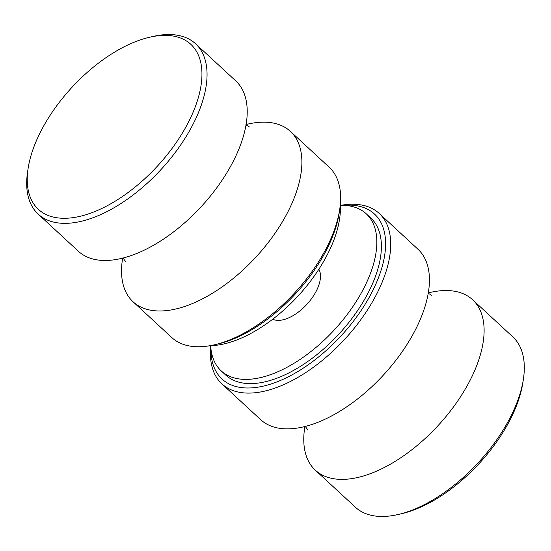 <?xml version="1.0" encoding="UTF-8"?>
<svg xmlns="http://www.w3.org/2000/svg" width="551" height="551" viewBox="0 0 551 551"><rect width="100%" height="100%" fill="white"/><g stroke="black" fill="none" stroke-linecap="round" stroke-linejoin="round"><path stroke-width="0.83" d="M221.86 383.827L260.582 419.6A115.965 59.983 -47.3 0 0 398.015 357.509A115.965 59.983 -47.3 0 0 417.975 249.259L379.253 213.478A115.965 59.983 132.7 0 1 359.293 321.736A115.965 59.983 132.7 0 1 221.86 383.827A115.965 59.983 132.7 0 1 210.702 346.269M304.896 426.488A115.965 59.983 -47.3 0 0 315.255 470.113L355.429 507.237A115.965 59.983 -47.3 0 0 398.063 514.524A115.965 59.983 -47.3 0 0 492.863 445.146A115.965 59.983 -47.3 0 0 523.45 378.812A115.965 59.983 -47.3 0 0 512.823 336.888L472.648 299.772A115.965 59.983 -47.3 0 0 428.334 292.891M315.255 470.113A115.965 59.983 -47.3 0 0 452.688 408.022A115.965 59.983 -47.3 0 0 472.648 299.772M523.45 378.812L522.933 382.27A112.342 58.11 132.7 0 1 493.303 446.53A112.342 58.11 132.7 0 1 401.465 513.739L398.063 514.524M210.909 348.659A112.342 58.11 -47.3 0 0 261.463 386.526A112.342 58.11 -47.3 0 0 355.181 318.905A112.342 58.11 -47.3 0 0 343.328 205.337M340.931 205.316A115.965 59.983 132.7 0 1 379.253 213.478M246.104 124.512A115.965 59.983 132.7 0 1 290.418 131.4A115.965 59.983 132.7 0 1 291.603 204.152A115.965 59.983 132.7 0 1 212.968 292.932A115.965 59.983 132.7 0 1 133.025 301.741A115.965 59.983 132.7 0 1 122.666 258.109M149.535 37.261L152.937 36.476A115.965 59.983 132.7 0 1 195.571 43.763A115.965 59.983 132.7 0 1 196.762 116.523A115.965 59.983 132.7 0 1 118.121 205.303A115.965 59.983 132.7 0 1 38.177 214.112A115.965 59.983 132.7 0 1 27.55 172.188L28.067 168.73A112.342 58.11 -47.3 0 0 87.884 214.091A112.342 58.11 -47.3 0 0 191.989 114.801A112.342 58.11 -47.3 0 0 149.535 37.261A112.342 58.11 -47.3 0 0 37.206 138.859A112.342 58.11 -47.3 0 0 28.067 168.73M195.571 43.763L235.745 80.887A115.965 59.983 132.7 0 1 236.937 153.639A115.965 59.983 132.7 0 1 158.302 242.426A115.965 59.983 132.7 0 1 78.352 251.228L38.177 214.112M339.767 209.098L339.251 212.555A112.342 58.11 132.7 0 1 330.111 242.426A112.342 58.11 132.7 0 1 217.783 344.024L214.38 344.809A115.965 59.983 -47.3 0 0 330.331 239.933A115.965 59.983 -47.3 0 0 339.767 209.098A115.965 59.983 -47.3 0 0 329.14 167.173L290.418 131.4M133.025 301.741L171.747 337.522A115.965 59.983 -47.3 0 0 214.38 344.809M340.298 204.731A106.901 55.3 132.7 0 1 308.801 283.366A106.901 55.3 132.7 0 1 210.069 345.684M340.339 205.33A106.901 55.3 132.7 0 1 366.27 213.816A106.901 55.3 132.7 0 1 345.25 317.045A106.901 55.3 132.7 0 1 221.178 370.857A106.901 55.3 132.7 0 1 210.661 345.67M366.27 213.816L370.83 218.031A106.901 55.3 132.7 0 1 349.802 321.254A106.901 55.3 132.7 0 1 225.731 375.066L221.178 370.857M318.857 269.274A34.424 17.811 132.7 0 1 310.316 300.295A34.424 17.811 132.7 0 1 272.711 319.215M431.722 295.377L428.099 293.146M307.651 429.663L305.137 426.226M245.863 124.774L249.493 127.005M125.414 261.291L122.901 257.854"/></g></svg>
